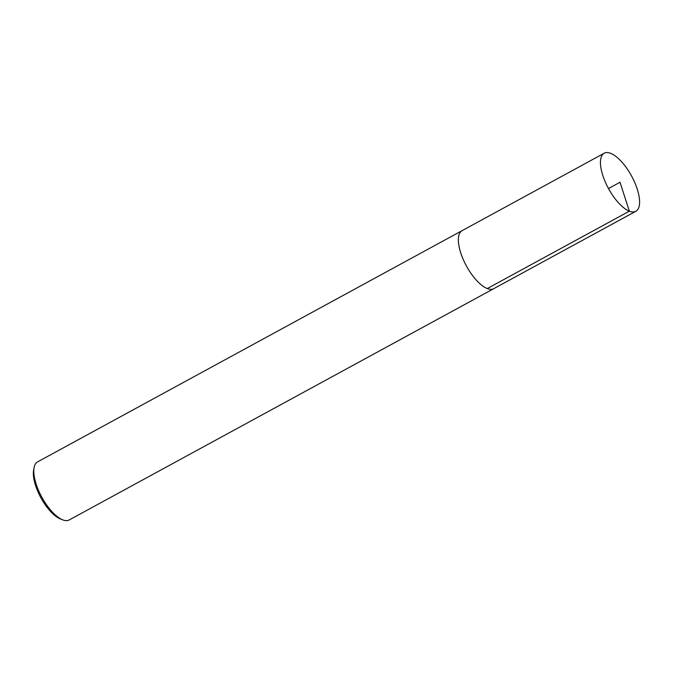 <?xml version="1.0" encoding="UTF-8"?>
<svg xmlns="http://www.w3.org/2000/svg" width="673" height="673" viewBox="0 0 673 673"><rect width="100%" height="100%" fill="white"/><g stroke="black" fill="none" stroke-linecap="round" stroke-linejoin="round"><path stroke-width="1.01" d="M462.469 230.452A33.053 13.132 61.4 0 0 462.115 230.629L37.553 461.905A33.053 13.132 61.4 0 0 34.121 467.483L33.65 469.914A30.941 12.291 61.4 0 0 40.876 497.742A30.941 12.291 61.4 0 0 60.334 518.908A30.941 12.291 61.4 0 0 60.402 518.933M34.121 467.483A33.053 13.132 61.4 0 0 41.844 497.221A33.053 13.132 61.4 0 0 62.639 519.825A33.053 13.132 61.4 0 0 62.707 519.859A33.053 13.132 61.4 0 0 69.184 519.968L493.738 288.692A33.053 13.132 61.4 0 0 494.083 288.481M462.115 230.629A33.053 13.132 61.4 0 0 463.201 259.399A33.053 13.132 61.4 0 0 487.269 288.574A33.053 13.132 61.4 0 0 493.738 288.692A33.044 13.123 -118.6 0 1 487.26 288.566A33.044 13.123 -118.6 0 1 463.209 259.408A33.044 13.123 -118.6 0 1 462.124 230.646L604.203 153.225A33.053 13.132 61.4 0 0 605.296 182.004A33.053 13.132 61.4 0 0 629.356 211.171A33.053 13.132 61.4 0 0 635.825 211.288A33.053 13.132 61.4 0 0 631.543 175.973A33.053 13.132 61.4 0 0 604.203 153.225M608.485 188.533L620.018 182.257L629.356 211.171L487.26 288.566M60.334 518.908L62.639 519.825M493.73 288.675L635.825 211.288"/></g></svg>
